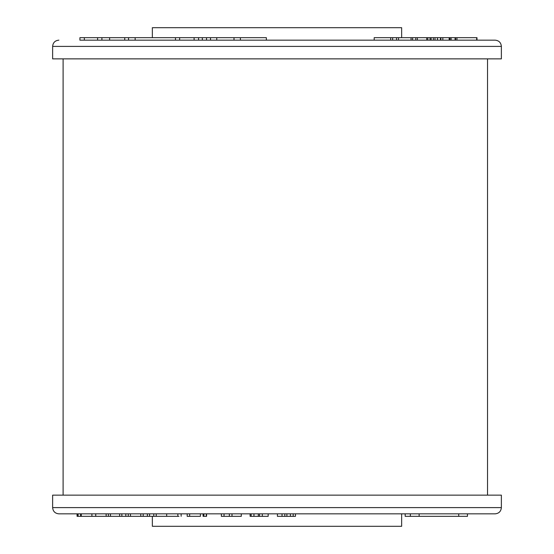 <?xml version="1.0" encoding="UTF-8"?>
<svg xmlns="http://www.w3.org/2000/svg" width="554" height="554" viewBox="0 0 554 554"><rect width="100%" height="100%" fill="white"/><g stroke="black" fill="none" stroke-linecap="round" stroke-linejoin="round"><path stroke-width="0.83" d="M63.101 58.862L63.101 495.137M487.534 58.862L487.534 495.137M277.409 513.835L277.409 516.328L293.177 516.328L293.177 513.835M293.177 516.328L295.476 516.328L295.476 513.835M290.414 516.328L290.414 513.835M286.882 516.328L286.882 513.835M284.825 516.328L284.825 513.835M282.028 516.328L282.028 513.835M250.103 513.835L250.103 516.328L262.305 516.328L262.305 513.835M262.305 516.328L268.164 516.328L268.164 513.835M259.542 516.328L259.542 513.835M258.316 516.328L258.316 513.835M253.954 516.328L253.954 513.835M251.149 516.328L251.149 513.835M221.371 513.835L221.371 516.328L231.994 516.328L231.994 513.835M231.994 516.328L241.281 516.328L241.281 513.835M229.356 516.328L229.356 513.835M224.038 516.328L224.038 513.835M203.353 516.328L206.31 516.328L206.31 513.835M206.31 516.328L205.749 516.328M203.907 516.328L203.907 513.835M187.183 513.835L187.183 516.328L200.409 516.328L200.409 513.835M189.641 516.328L189.641 513.835M77.061 513.835L77.061 516.328L178.97 516.328M177.848 516.328L177.848 513.835M156.214 516.328L156.214 513.835M166.685 516.328L166.685 513.835M153.783 516.328L153.783 513.835M149.587 516.328L149.587 513.835M147.385 516.328L147.385 513.835M143.188 516.328L143.188 513.835M140.778 516.328L140.778 513.835M95.738 516.328L95.738 513.835M91.902 516.328L91.902 513.835M81.265 516.328L81.265 513.835M80.607 516.328L80.607 513.835M78.093 516.328L78.093 513.835M77.851 516.328L77.851 513.835M77.297 516.328L77.297 513.835M401.65 513.835L401.65 526.3L152.35 526.3L152.35 516.328M467.458 513.835L467.458 516.328L410.348 516.328L410.348 513.835M495.137 513.835L58.862 513.835C55.075 513.468 52.997 511.39 52.63 507.603L501.37 507.603C501.003 511.39 498.925 513.468 495.137 513.835M501.37 507.603L501.37 495.137L52.63 495.137L52.63 507.603M419.136 516.328L419.136 513.835M458.74 516.328L458.74 513.835M410.348 516.328L405.182 516.328L405.182 513.835M130.474 516.328L130.474 513.835M128.251 516.328L128.251 513.835M125.82 516.328L125.82 513.835M121.866 516.328L121.866 513.835M119.643 516.328L119.643 513.835M110.454 516.328L110.454 513.835M433.353 40.165L433.353 37.672L390.709 37.672L390.709 40.165M390.709 37.672L374.185 37.672L374.185 40.165M392.641 37.672L392.641 40.165M396.56 37.672L396.56 40.165M398.52 37.672L398.52 40.165M411.068 37.672L411.068 40.165M412.626 37.672L412.626 40.165M415.77 37.672L415.77 40.165M417.349 37.672L417.349 40.165M426.725 37.672L426.725 40.165M427.82 37.672L427.82 40.165L430.029 40.165L430.029 37.672M431.13 37.672L431.13 40.165M437.452 40.165L437.452 37.672L435.001 37.672L435.001 40.165M435.001 37.672L433.353 37.672M84.34 40.165L84.34 37.672L79.915 37.672L79.915 40.165L495.137 40.165L476.987 40.165L476.987 37.672L437.501 37.672L437.501 40.165M440.485 37.672L440.485 40.165M440.88 37.672L440.88 40.165M442.833 37.672L442.833 40.165M476.682 37.672L476.682 40.165M456.953 37.672L456.953 40.165M476.731 37.672L476.731 40.165M476.814 37.672L476.814 40.165M476.856 37.672L476.856 40.165M476.939 37.672L476.939 40.165M152.35 37.672L152.35 27.7L401.65 27.7L401.65 37.672M52.63 46.398L52.63 58.862L501.37 58.862L501.37 46.398L52.63 46.398C52.997 42.61 55.075 40.532 58.862 40.165M84.34 37.672L124.733 37.672L124.733 40.165L135.148 40.165L135.148 37.672L175.459 37.672L175.459 40.165M175.459 37.672L266.356 37.672L266.356 40.165M210.527 37.672L210.527 40.165M216.759 37.672L216.759 40.165M234.003 37.672L234.003 40.165M240.394 37.672L240.394 40.165M206.524 37.672L206.524 40.165M202.335 37.672L202.335 40.165M198.588 37.672L198.588 40.165M194.108 37.672L194.108 40.165M179.641 37.672L179.641 40.165M109.616 37.672L109.616 40.165M124.733 37.672L128.563 37.672L128.563 40.165M128.563 37.672L135.148 37.672M101.901 37.672L101.901 40.165M97.601 37.672L97.601 40.165M455.575 37.672L455.575 40.165M455.083 37.672L455.083 40.165M451.094 37.672L451.094 40.165M449.931 37.672L449.931 40.165M108.362 516.328L108.362 513.835M206.573 513.835L206.573 516.328M203.083 513.835L203.083 516.328M181.137 513.835L181.137 516.328M106.139 513.835L106.139 516.328M501.37 46.398C501.003 42.61 498.925 40.532 495.137 40.165M449.142 40.165L449.142 37.672"/></g></svg>

